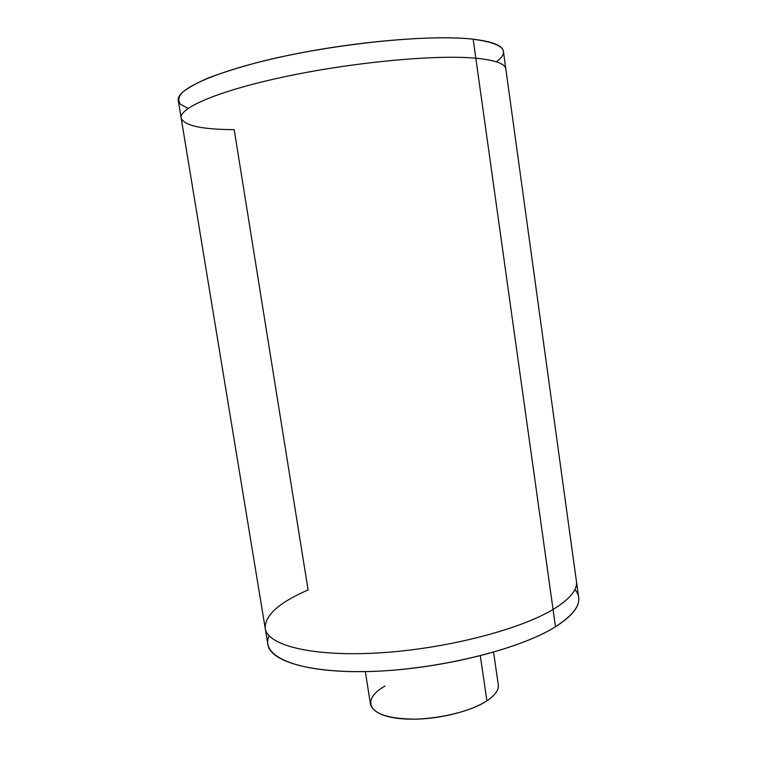 <?xml version="1.0" encoding="UTF-8"?>
<svg xmlns="http://www.w3.org/2000/svg" width="757" height="757" viewBox="0 0 757 757"><rect width="100%" height="100%" fill="white"/><g stroke="black" fill="none" stroke-linecap="round" stroke-linejoin="round"><path stroke-width="1.14" d="M181.16 118.054L178.264 100.511C175.69 89.354 216.474 70.742 284.623 56.15C352.62 41.531 433.969 34.623 473.163 39.203L475.822 58.223C436.808 54.513 355.667 61.866 287.726 76.097C219.634 90.31 178.747 107.863 181.16 118.054C184.15 125.634 201.826 129.494 234.187 129.646L308.099 589.949C279.021 602.591 264.732 615.384 265.215 628.329C267.306 645.115 311.061 656.764 377.45 652.988C443.725 649.307 519.132 630.042 553.055 609.461C519.132 630.042 443.725 649.307 377.45 652.988C311.061 656.764 267.306 645.115 265.215 628.329L181.16 118.054C178.747 107.863 219.634 90.31 287.726 76.097C355.667 61.866 436.808 54.513 475.822 58.223L473.163 39.203C492.618 41.531 502.705 45.581 503.396 51.334L505.827 68.953C505.193 63.692 495.192 60.115 475.822 58.223L553.055 609.461L475.822 58.223C495.192 60.115 505.193 63.692 505.827 68.953L576.418 581.262C577.667 589.76 569.879 599.156 553.055 609.461L555.477 626.768C521.705 648.077 446.488 667.693 380.26 671.062C313.928 674.525 270.098 662.006 267.864 644.406L265.215 628.329M578.641 597.405C579.947 606.31 572.226 616.103 555.477 626.768L553.055 609.461C569.879 599.156 577.667 589.76 576.418 581.262L578.641 597.405M493.564 652.212L498.305 684.773C498.986 689.911 495.182 695.257 486.912 700.812L480.307 655.808L486.912 700.812C471.838 710.766 442.135 718.573 416.18 719.15C388.587 719.018 373.343 714.002 370.438 704.114L365.347 671.601M385.114 685.984C363.805 697.85 365.905 713.094 393.697 717.759C421.195 722.623 466.955 714.239 486.912 700.812M269.123 635.776C259.642 655.751 295.883 672.774 364.921 671.61C433.77 670.588 519.084 649.894 555.477 626.768C577.449 612.394 583.921 599.989 574.894 589.533M496.365 61.79C511.022 50.87 503.282 43.338 473.163 39.203C428.5 33.791 328.103 44.218 257.475 62.49C238.247 67.647 221.744 72.861 207.967 78.132C196.016 83.308 187.32 88.2 181.898 92.789C178.349 97.133 177.876 100.955 180.469 104.267L188.077 108.412"/></g></svg>

